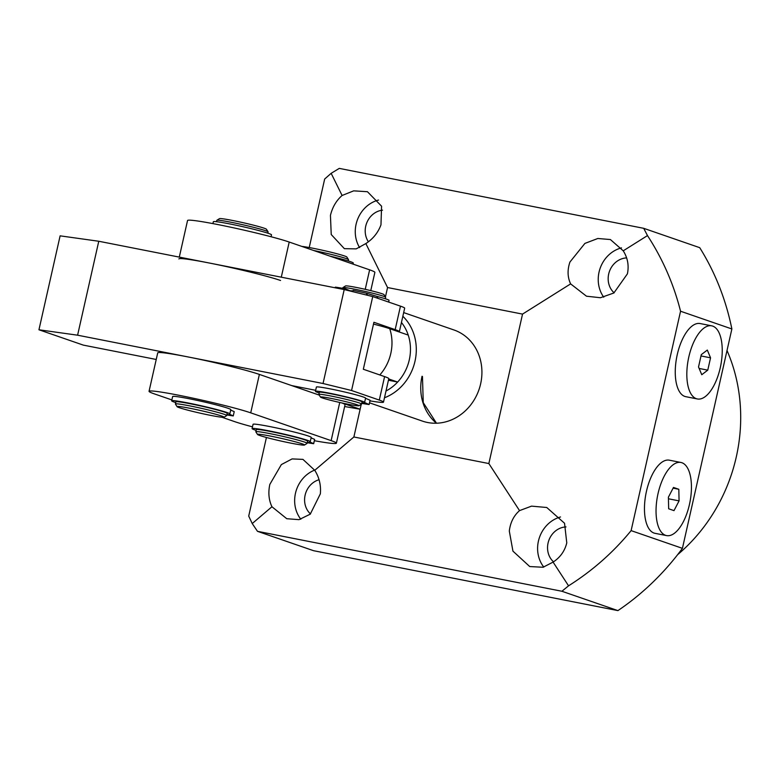 <?xml version="1.0" encoding="UTF-8"?>
<svg xmlns="http://www.w3.org/2000/svg" width="779" height="779" viewBox="0 0 779 779"><rect width="100%" height="100%" fill="white"/><g stroke="black" fill="none" stroke-linecap="round" stroke-linejoin="round"><path stroke-width="1.17" d="M677.642 554.667A164.388 147.114 -70.9 0 0 736.272 457.03A164.388 147.114 -70.9 0 0 727.011 350.511M382.518 210.164A19.728 17.654 -70.9 0 0 365.731 226.163A19.728 17.654 -70.9 0 0 368.409 241.802M309.224 247.547L324.668 179.034L331.153 173.318L342.098 195.48L353.685 190.855L367.435 191.712L381.583 206.201L380.97 224.839C378.049 232.687 373.014 238.929 365.848 243.564L387.553 287.539L385.439 296.916M342.098 195.48C336.285 200.583 332.399 207.224 330.442 215.403L331.231 234.528L344.376 248.676L356.227 248.871L365.848 243.564M378.536 200.047A30.683 27.46 -70.9 0 0 356.091 224.264A30.683 27.46 -70.9 0 0 359.616 247.605M626.637 257.907A19.728 17.654 -70.9 0 0 608.691 273.994A19.728 17.654 -70.9 0 0 614.134 292.826M627.397 273.867L613.862 292.992L600.443 297.734L586.48 296.205L570.627 283.887C567.492 277.217 567.258 269.933 569.936 262.036L584.902 243.408L597.824 238.491L610.395 239.542L623.239 250.819C627.728 257.956 629.111 265.639 627.397 273.867M621.496 247.878A30.683 27.46 -70.9 0 0 599.051 272.095A30.683 27.46 -70.9 0 0 603.744 297.188M566.012 526.916A19.728 17.654 -70.9 0 0 548.075 543.002A19.728 17.654 -70.9 0 0 553.509 561.825M566.771 542.866C564.794 551.035 560.228 557.452 553.09 562.097L543.06 567.258L529.73 566.547L512.942 551.143L509.31 531.044C510.333 522.534 513.731 515.727 519.535 510.615L531.541 506.136L546.761 507.499L564.541 523.254L566.771 542.866M560.51 516.974A30.683 27.46 -70.9 0 0 538.425 541.103A30.683 27.46 -70.9 0 0 543.781 567.063M319.059 479.728A19.728 17.654 -70.9 0 0 305.115 495.171A19.728 17.654 -70.9 0 0 310.5 513.945M570.627 283.887L522.534 314.103L488.852 463.554L353.88 436.98L314.755 470.302C319.263 477.439 321.123 485.288 320.344 493.837L310.256 514.159L299.019 519.651L286.769 518.717L271.949 506.749L252.23 523.546L248.715 516.078L266.428 437.477M314.755 470.302L302.943 459.376L292.086 458.919L281.355 464.586L269.826 484.411C268.073 492.63 268.784 500.079 271.949 506.749M314.648 470.107A30.683 27.46 -70.9 0 0 295.475 493.273A30.683 27.46 -70.9 0 0 300.821 519.233M369.519 402.831L422.461 421.118A48.22 43.157 -70.9 0 0 480.624 383.891A48.22 43.157 -70.9 0 0 453.953 329.965L403.668 312.593M331.153 173.318L339.274 168.391L643.697 228.315L699.717 247.673A254.256 227.536 109.1 0 1 731.87 328.962L682.423 548.348A254.256 227.536 109.1 0 1 617.922 610.609L313.509 550.685L257.489 531.327L252.23 523.546M353.88 436.98L360.132 409.228L344.649 406.521M617.922 610.609L561.902 591.261L257.489 531.327M522.534 314.103L387.553 287.539M342.049 402.977L360.132 409.228L361.252 404.282M643.697 228.315L647.485 235.589C662.715 259.017 673.738 284.238 680.554 311.23L731.87 328.962M682.423 548.348L631.117 530.626L680.554 311.23M631.117 530.626C613.316 552.36 592.459 570.754 568.553 585.818L561.902 591.261M647.485 235.589L623.239 250.819M488.852 463.554L519.535 510.615M553.09 562.097L568.553 585.818M342.935 287.587L345.545 285.942A19.728 1.091 12.7 0 1 356.431 287.461A19.728 1.091 12.7 0 1 383.979 294.608L385.634 297.218A21.919 1.207 -167.3 0 0 355.029 289.272A21.919 1.207 -167.3 0 0 342.935 287.587A21.919 1.207 -167.3 0 0 342.887 287.646L342.731 288.327M331.416 398.478A19.728 1.091 -167.3 0 0 320.5 397.076A19.728 1.091 -167.3 0 0 348.047 404.223A19.728 1.091 -167.3 0 0 358.934 405.742A19.728 1.091 -167.3 0 0 331.416 398.478M320.5 397.076L318.845 394.466A21.919 1.207 12.7 0 1 318.825 394.398A21.919 1.207 12.7 0 1 330.968 396.024A21.919 1.207 12.7 0 1 361.592 404.038A21.919 1.207 12.7 0 1 361.544 404.087L358.934 405.742M318.825 394.398L319.312 392.265A21.919 1.207 12.7 0 1 331.445 393.882A21.919 1.207 12.7 0 1 362.079 401.896L361.592 404.038M351.485 291.151A17.537 0.964 12.7 0 1 352.829 291.375M350.871 290.713A21.919 1.207 12.7 0 1 352.887 291.093M385.313 298.766L385.654 297.286A21.919 1.207 -167.3 0 0 385.634 297.218M388.711 378.974L397.641 382.051A43.838 39.232 -70.9 0 0 409.296 359.82A43.838 39.232 -70.9 0 0 408.225 335.087A43.838 39.232 -70.9 0 0 401.448 322.477M402.85 316.264A48.22 43.157 109.1 0 1 415.003 361.222A48.22 43.157 109.1 0 1 384.475 397.777M379.811 374.952A43.838 39.232 -70.9 0 0 390.805 353.432A43.838 39.232 -70.9 0 0 389.743 328.699L408.225 335.087M389.743 328.699A36.613 2.016 -167.3 0 0 373.501 324.093M388.429 380.24L397.641 382.051A43.838 39.232 -70.9 0 1 385.994 391.039M314.395 440.71A54.793 3.019 -167.3 0 0 336.382 443.183A54.793 3.019 -167.3 0 0 331.133 440.632L250.721 412.841A54.793 3.019 -167.3 0 0 190.982 397.738A54.793 3.019 -167.3 0 0 149.052 391.311A54.793 3.019 -167.3 0 0 154.3 393.862L171.867 399.929M336.382 443.183L345.048 404.759A54.793 3.019 -167.3 0 0 341.786 402.918M222.054 417.271L234.722 421.653A54.793 3.019 -167.3 0 0 252.484 426.843M319.244 395.099L259.378 374.417A54.793 3.019 -167.3 0 0 199.648 359.314A54.793 3.019 -167.3 0 0 157.718 352.877L149.052 391.311M398.984 331.893A43.838 2.415 -167.3 0 0 399.374 331.679A43.838 2.415 -167.3 0 0 395.177 329.634L400.464 306.147A43.838 2.415 12.7 0 1 404.661 308.192L399.374 331.679M395.177 329.634L373.91 322.282L363.326 369.256L384.592 376.598A43.838 2.415 12.7 0 1 388.789 378.643L383.492 402.13A43.838 2.415 -167.3 0 0 379.295 400.085L384.592 376.598M372.732 296.565L351.563 390.503L323.042 383.511L344.211 289.574L372.732 296.565L400.464 306.147M351.563 390.503L379.295 400.085M344.211 289.574L98.767 241.256L60.119 235.842L38.95 329.78L83.324 345.116L156.228 359.47M38.95 329.78L77.598 335.194L323.042 383.511M291.726 385.595L315.661 390.308M369.967 400.864A43.838 2.415 -167.3 0 0 383.492 402.13M77.598 335.194L98.767 241.256M301.872 246.427A24.11 1.334 12.7 0 1 313.177 248.287A24.11 1.334 12.7 0 1 346.85 257.021L348.505 259.631A26.301 1.451 -167.3 0 0 313.567 250.468M270.839 436.162A24.11 1.334 -167.3 0 0 257.508 434.458A24.11 1.334 -167.3 0 0 291.171 443.193A24.11 1.334 -167.3 0 0 304.472 445.043A24.11 1.334 -167.3 0 0 270.839 436.162M257.508 434.458L255.853 431.848A26.301 1.451 12.7 0 1 255.824 431.761A26.301 1.451 12.7 0 1 270.391 433.708A26.301 1.451 12.7 0 1 307.15 443.329A26.301 1.451 12.7 0 1 307.092 443.397L304.472 445.043M255.824 431.761L256.31 429.628A26.301 1.451 12.7 0 1 270.878 431.576A26.301 1.451 12.7 0 1 307.627 441.187L307.15 443.329M348.242 260.946L348.525 259.719A26.301 1.451 -167.3 0 0 348.505 259.631M179.297 257.109L187.544 220.515A54.793 3.019 12.7 0 1 229.474 226.942A54.793 3.019 12.7 0 1 289.204 242.045L369.626 269.836A54.793 3.019 12.7 0 1 374.874 272.387L370.765 290.625M178.888 258.94A54.793 3.019 12.7 0 1 220.817 265.376A54.793 3.019 12.7 0 1 280.547 280.479M216.844 220.301L219.454 218.656A24.11 1.334 12.7 0 1 232.755 220.506A24.11 1.334 12.7 0 1 266.428 229.24L268.083 231.85A26.301 1.451 -167.3 0 0 231.353 222.317A26.301 1.451 -167.3 0 0 216.844 220.301A26.301 1.451 -167.3 0 0 216.786 220.369L216.484 221.703M190.417 408.381A24.11 1.334 -167.3 0 0 177.086 406.677A24.11 1.334 -167.3 0 0 210.758 415.402A24.11 1.334 -167.3 0 0 224.05 417.262A24.11 1.334 -167.3 0 0 190.417 408.381M177.086 406.677L175.431 404.067A26.301 1.451 12.7 0 1 175.411 403.98A26.301 1.451 12.7 0 1 189.979 405.927A26.301 1.451 12.7 0 1 226.728 415.538A26.301 1.451 12.7 0 1 226.67 415.606L224.05 417.262M175.411 403.98L175.888 401.837A26.301 1.451 12.7 0 1 190.456 403.795A26.301 1.451 12.7 0 1 227.205 413.406L226.728 415.538M267.82 233.174L268.103 231.938A26.301 1.451 -167.3 0 0 268.083 231.85M361.923 402.587L365.711 403.619L361.846 402.928M319.166 392.918A25.21 1.392 12.7 0 1 317.851 392.489A25.21 1.392 12.7 0 1 315.437 391.311A25.21 1.392 12.7 0 1 334.727 394.271A25.21 1.392 12.7 0 1 362.206 401.214A25.21 1.392 12.7 0 1 364.621 402.392A25.21 1.392 12.7 0 1 364.494 402.49L369.1 404.515L370.103 400.26L365.546 398.293M315.437 391.311L316.401 387.036A25.21 1.392 12.7 0 1 335.691 389.997A25.21 1.392 12.7 0 1 363.16 396.949A25.21 1.392 12.7 0 1 365.575 398.118L364.621 402.392M369.1 404.515L368.993 404.525A34.851 1.918 12.7 0 1 361.748 403.356M388.663 302.067L389.042 300.373A25.21 1.392 -167.3 0 0 386.627 299.194A25.21 1.392 -167.3 0 0 377.844 296.643L377.494 298.211M351.446 291.346L345.35 288.805A34.851 1.918 -167.3 0 0 335.486 287.149L335.34 287.831M345.35 288.805L345.126 289.798M366.432 295.017L366.821 293.323A34.851 1.918 -167.3 0 0 353.062 290.324L352.76 291.667M376.919 298.006L377.27 296.487L367.435 293.479L367.055 295.173M366.821 293.323L367.435 293.479M377.27 296.487L377.844 296.643M335.34 287.149L335.194 287.802L335.486 287.149M271.073 236.748L271.501 234.839A29.806 1.646 -167.3 0 0 246.252 227.478A29.806 1.646 -167.3 0 0 214.254 221.538A29.806 1.646 -167.3 0 0 213.339 221.733L212.92 223.612M353.053 264.11L353.296 263.049A29.806 1.646 -167.3 0 0 330.023 256.145M227.001 414.331L228.422 414.808L226.932 414.623M175.723 402.587A29.806 1.646 12.7 0 1 174.525 402.188A29.806 1.646 12.7 0 1 171.672 400.796A29.806 1.646 12.7 0 1 194.487 404.291A29.806 1.646 12.7 0 1 226.981 412.51A29.806 1.646 12.7 0 1 229.834 413.902A29.806 1.646 12.7 0 1 229.211 414.087L233.262 415.889L234.226 411.624L233.262 415.889M171.672 400.796L172.636 396.521A29.806 1.646 12.7 0 1 195.441 400.026A29.806 1.646 12.7 0 1 227.935 408.245A29.806 1.646 12.7 0 1 230.798 409.627L229.834 413.902M233.301 415.908L233.164 415.908A38.58 2.123 12.7 0 1 226.864 414.925M230.691 410.095L234.226 411.624M307.423 442.112L308.844 442.589L307.354 442.414M256.145 430.368A29.806 1.646 12.7 0 1 254.947 429.969A29.806 1.646 12.7 0 1 252.094 428.577A29.806 1.646 12.7 0 1 274.899 432.082A29.806 1.646 12.7 0 1 307.393 440.301A29.806 1.646 12.7 0 1 310.256 441.683A29.806 1.646 12.7 0 1 309.633 441.878L313.684 443.679L314.638 439.434M252.094 428.577L253.058 424.312A29.806 1.646 12.7 0 1 275.863 427.807A29.806 1.646 12.7 0 1 308.357 436.026A29.806 1.646 12.7 0 1 311.211 437.418L310.256 441.683M311.113 437.876L314.648 439.405L313.577 443.689A38.58 2.123 12.7 0 1 307.286 442.706M712.697 326.099A37.265 16.495 101.1 0 0 711.733 325.836A37.265 16.495 101.1 0 0 688.568 358.097A37.265 16.495 101.1 0 0 696.368 398.692A37.265 16.495 101.1 0 0 697.341 398.955A37.265 16.495 101.1 0 0 720.497 366.695A37.265 16.495 101.1 0 0 712.697 326.099M711.733 325.836L700.165 323.558A37.265 16.495 101.1 0 0 677 355.818A37.265 16.495 101.1 0 0 684.799 396.414A37.265 16.495 101.1 0 0 685.763 396.677L697.341 398.955M707.77 370.152L710.545 357.824L707.313 350.063L701.295 354.64L698.52 366.967L701.762 374.718L707.77 370.152L699.143 368.448M701.003 355.945L710.545 357.824M689.454 504.461A37.265 16.495 101.1 0 0 680.934 462.473A37.265 16.495 101.1 0 0 658.031 493.604A37.265 16.495 101.1 0 0 666.542 535.592A37.265 16.495 101.1 0 0 689.454 504.461M680.934 462.473L669.365 460.194A37.265 16.495 101.1 0 0 646.453 491.325A37.265 16.495 101.1 0 0 654.973 533.313L666.542 535.592M668.664 508.784L674.001 510.625L679.074 500.878L678.811 489.28L673.475 487.44L668.401 497.187L668.664 508.784M673.105 488.151L678.811 489.28M668.44 498.784L679.074 500.878M436.425 423.231A48.22 43.157 109.1 0 1 422.033 376.267M331.133 440.632L339.741 402.47M250.721 412.841L259.378 374.417M369.626 269.836L365.234 289.33M289.204 242.045L281.287 277.188M422.461 376.471L423.25 402.646L436.503 423.231M369.139 404.535L370.103 400.26"/></g></svg>
